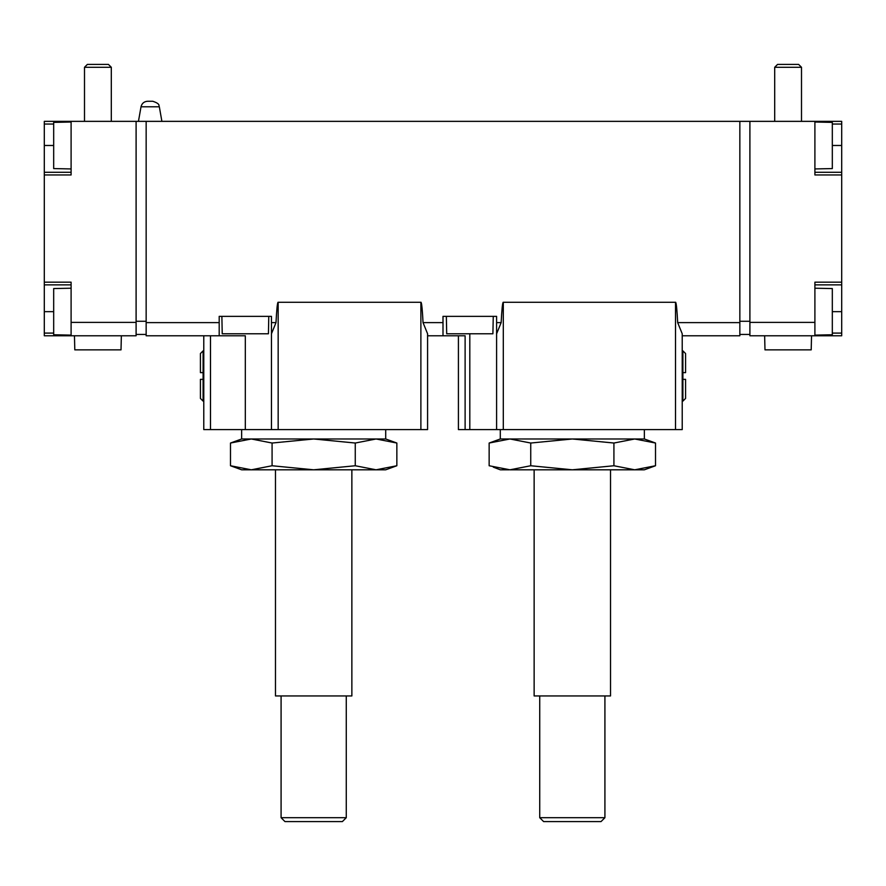 <?xml version="1.0" encoding="UTF-8"?>
<svg xmlns="http://www.w3.org/2000/svg" width="886" height="886" viewBox="0 0 886 886"><rect width="100%" height="100%" fill="white"/><g stroke="black" fill="none" stroke-linecap="round" stroke-linejoin="round"><path stroke-width="1.33" d="M272.08 443.033L251.292 438.98L313.677 438.98L272.08 443.033L272.08 465.748L313.677 469.801L355.264 465.748L376.052 469.801L396.85 465.748L396.85 443.033L376.052 438.98L355.264 443.033L313.677 438.98L385.709 438.98L396.85 443.033M241.634 429.599L241.634 438.98L251.292 438.98L230.493 443.033L230.493 465.748L251.292 469.801L272.08 465.748M530.736 443.033L509.948 438.98L572.323 438.98L530.736 443.033L530.736 465.748L572.323 469.801L613.92 465.748L634.708 469.801L655.507 465.748L655.507 443.033L634.708 438.98L613.92 443.033L572.323 438.98L644.366 438.98L655.507 443.033M500.291 429.599L500.291 438.98L509.948 438.98L489.15 443.033L489.15 465.748L509.948 469.801L530.736 465.748M200.424 379.341L203.104 379.341L200.424 379.341L200.424 398.434L203.104 401.114L203.104 372.641L200.424 372.641L203.104 372.641L203.104 350.867L200.424 353.547L200.424 372.641M685.576 372.641L685.576 353.547L682.896 350.867L682.896 372.641L685.576 372.641L682.896 372.641L682.896 401.114L685.576 398.434L685.576 379.341L682.896 379.341L685.576 379.341M221.877 316.357L222.22 333.778L268.436 333.778L268.779 316.357M421.049 302.281C421.736 303.278 422.4 310.056 423.043 322.615L427.584 333.778L427.584 429.599L271.459 429.599L271.459 316.357L219.196 316.357L219.196 335.783L245.322 335.783L245.322 429.599L271.459 429.599L271.459 322.615L276 322.615C276.654 310.056 277.318 303.278 277.994 302.281L421.049 302.281L277.994 302.281M458.416 335.783L458.416 429.599L682.22 429.599L682.22 333.778L677.679 322.615C677.026 310.056 676.361 303.278 675.675 302.281L503.148 302.281C502.462 303.278 501.797 310.056 501.155 322.615L496.603 333.778L496.603 316.357L443 316.357L443 335.783L427.584 335.783M219.196 322.615L146.157 322.615L146.157 121.36L739.843 121.36L739.843 335.783L682.22 335.783M276 322.615L271.459 333.778M465.117 429.599L465.117 335.783L443 335.783M219.196 335.783L146.157 335.783L146.157 322.615M71.102 288.216L53.681 288.559L53.681 334.764L71.102 335.118M71.102 122.024L53.681 122.379L53.681 168.584L71.102 168.938M44.3 333.103L44.3 335.783L136.101 335.783L136.101 121.36L44.3 121.36L44.3 333.103L53.681 333.103M146.157 121.36L136.101 121.36M739.843 121.36L749.899 121.36L749.899 335.783L841.7 335.783L841.7 121.36L749.899 121.36M814.898 121.36L814.898 174.963L841.7 174.963M841.7 282.18L814.898 282.18L814.898 335.783M739.843 334.443L749.899 334.443M146.157 334.443L136.101 334.443M71.102 335.783L71.102 282.18L44.3 282.18M44.3 174.963L71.102 174.963L71.102 121.36M814.898 172.283L841.7 172.283M814.898 284.86L841.7 284.86M71.102 172.283L44.3 172.283M71.102 284.86L44.3 284.86M814.898 122.024L832.319 122.379L832.319 168.584L814.898 168.938M814.898 288.216L832.319 288.559L832.319 334.764L814.898 335.118M675.675 302.281L503.148 302.281M501.155 322.615L496.603 322.615L496.603 429.599L496.603 333.778M245.322 429.599L203.78 429.599L203.78 335.783M764.64 335.783L764.983 349.859L811.199 349.859L811.543 335.783M774.696 121.36L774.696 67.281L801.498 67.281L801.498 121.36M774.696 67.281L777.565 64.401L798.618 64.401L801.498 67.281L798.618 64.401M74.457 335.783L74.801 349.859L121.017 349.859L121.36 335.783M84.502 121.36L84.502 67.281L111.304 67.281L111.304 121.36M84.502 67.281L87.382 64.401L108.435 64.401L111.304 67.281M446.356 316.357L446.699 333.778L492.904 333.778L493.258 316.357M147.619 101.259L152.735 101.259L147.619 101.259C144.075 101.513 141.882 103.352 141.018 106.796L159.336 106.796L161.894 121.36M613.92 443.033L613.92 465.748M493.303 467.143L500.291 469.801L509.151 469.801M604.917 817.7L539.729 817.7L543.627 821.599L601.029 821.599L604.917 817.7L604.917 695.953M539.729 817.7L539.729 695.953M534.136 469.801L534.136 695.953L610.52 695.953L610.52 469.801M509.948 469.801L644.366 469.801L655.507 465.748M355.264 443.033L355.264 465.748M346.271 817.7L281.084 817.7L284.971 821.599L342.373 821.599L346.271 817.7L346.271 695.953M281.084 817.7L281.084 695.953M275.48 469.801L275.48 695.953L351.864 695.953L351.864 469.801M230.493 465.748L241.634 469.801L385.709 469.801L396.85 465.748M443 322.615L423.043 322.615M739.843 322.615L677.679 322.615M814.898 322.382L749.899 322.382M739.843 321.275L749.899 321.275M146.157 321.275L136.101 321.275M71.102 322.382L136.101 322.382M832.319 124.04L841.7 124.04M832.319 145.481L841.7 145.481M832.319 311.662L841.7 311.662M832.319 333.103L841.7 333.103M53.681 124.04L44.3 124.04M53.681 145.481L44.3 145.481M53.681 311.662L44.3 311.662M675.52 429.599L675.52 302.281M503.303 429.599L503.303 302.281M469.801 429.599L469.801 333.778M420.883 429.599L420.883 302.281M210.48 429.599L210.48 335.783M278.16 429.599L278.16 302.281M241.634 438.98L230.493 443.033M500.291 438.98L489.15 443.033M141.018 106.796L138.449 121.36M159.336 106.796C158.339 105.943 161.13 104.016 152.735 101.259M682.22 401.114L682.896 401.114M682.22 350.867L682.896 350.867M203.78 350.867L203.104 350.867M203.78 401.114L203.104 401.114M385.709 438.98L385.709 429.599M644.366 438.98L644.366 429.599"/></g></svg>
